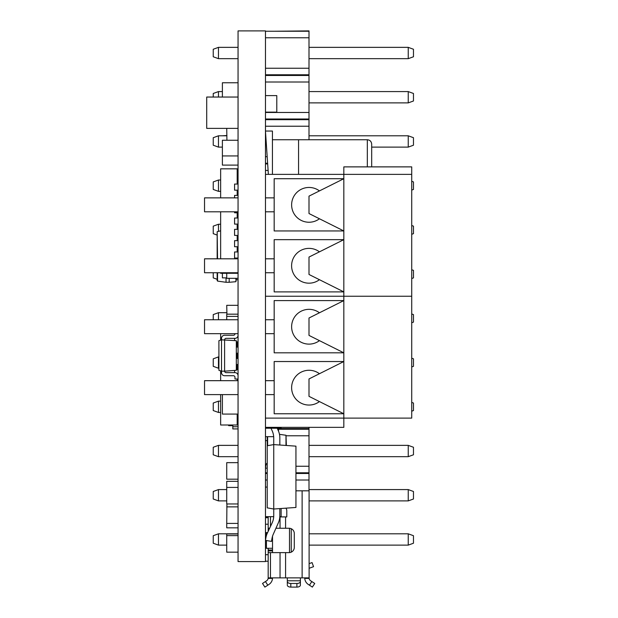 <?xml version="1.0" encoding="UTF-8"?>
<svg xmlns="http://www.w3.org/2000/svg" width="618" height="618" viewBox="0 0 618 618"><rect width="100%" height="100%" fill="white"/><g stroke="black" fill="none" stroke-linecap="round" stroke-linejoin="round"><path stroke-width="0.93" d="M265.47 258.811L274.176 258.811L274.176 239.66L343.824 239.66L343.824 296.238L411.719 296.238L411.719 418.116L265.47 418.116L265.47 561.577L238.054 561.577L238.054 30.9L265.47 30.9L265.47 174.369L343.824 174.369L343.824 230.954L274.176 230.954L274.176 211.796L265.47 211.796L265.47 296.238L343.824 296.238L343.824 352.824L274.176 352.824L274.176 333.674L265.47 333.674L265.47 418.116M319.444 190.908A17.412 17.412 0 0 0 296.122 216.547A17.412 17.412 0 0 0 319.444 218.764M265.47 174.369L265.47 197.868L274.176 197.868L274.176 211.796M274.176 197.868L274.176 178.718L343.824 178.718L309 196.13L309 213.542L343.824 230.954L343.824 239.66L309 257.065L309 274.477L343.824 291.889L274.176 291.889L274.176 272.739L265.47 272.739M319.444 251.843A17.412 17.412 0 0 0 296.122 277.49A17.412 17.412 0 0 0 319.444 279.699M274.176 258.811L274.176 272.739M411.719 174.369L411.719 166.883L343.824 166.883L343.824 174.369L411.719 174.369L411.719 296.238L265.47 296.238L265.47 333.674M238.054 272.739L204.535 272.739L204.535 258.811L238.054 258.811M238.054 211.796L204.535 211.796L204.535 197.868L238.054 197.868M319.444 312.785A17.412 17.412 0 0 0 296.122 338.425A17.412 17.412 0 0 0 319.444 340.642M265.47 319.745L274.176 319.745L274.176 333.674M274.176 319.745L274.176 300.595L343.824 300.595L309 318.007L309 335.412L343.824 352.824L343.824 413.766L274.176 413.766L274.176 394.608L265.47 394.608M265.47 427.347L343.824 427.347L343.824 413.766L309 396.354L309 378.942L343.824 361.53L274.176 361.53L274.176 380.68L265.47 380.68M319.444 373.72A17.412 17.412 0 0 0 296.122 399.359A17.412 17.412 0 0 0 319.444 401.576M274.176 380.68L274.176 394.608M411.719 288.753L411.719 296.238M238.054 394.608L204.535 394.608L204.535 380.68L238.054 380.68M238.054 333.674L204.535 333.674L204.535 319.745L238.054 319.745M309 31.248L274.176 31.248L309 30.9L309 139.753M309 118.996L274.176 118.996L274.176 119.691L309 119.691M309 74.778L274.176 74.778L274.176 75.473L309 75.473M309 126.227L265.47 126.227M265.47 119.691L274.176 119.691M267.185 156.694L265.47 156.694M267.625 163.222L265.47 163.222M226.914 135.798L218.463 135.798L218.463 147.115L222.387 147.115M218.463 147.115L213.241 145.215L213.241 137.698L218.463 135.798M408.243 135.798L413.465 137.698L413.465 145.215L408.243 147.115L408.243 135.798L309 135.798M408.243 147.115L371.681 147.115M309 82.001L265.47 82.001M265.47 75.473L274.176 75.473M309 112.468L265.47 112.468M274.176 118.996L265.47 118.996M309 37.775L265.47 37.775M265.47 31.248L274.176 31.248M309 68.243L265.47 68.243M274.176 74.778L265.47 74.778M222.387 91.58L218.463 91.58L218.463 97.041M213.241 97.041L213.241 93.48L218.463 91.58M238.054 47.354L218.463 47.354L218.463 58.671L238.054 58.671M218.463 58.671L213.241 56.771L213.241 49.255L218.463 47.354M408.243 91.58L413.465 93.48L413.465 100.989L408.243 102.889L408.243 91.58L309 91.58M408.243 102.889L309 102.889M408.243 47.354L413.465 49.255L413.465 56.771L408.243 58.671L408.243 47.354L309 47.354M408.243 58.671L309 58.671M309 427.347L309 490.816M268.173 524.234L265.47 524.234M265.47 517.699L268.173 517.699M268.173 554.701L265.47 554.701M268.173 561.229L265.47 561.229M238.054 533.805L218.463 533.805L218.463 545.122L226.736 545.122M218.463 545.122L213.241 543.222L213.241 535.706L218.463 533.805M408.243 533.805L413.465 535.706L413.465 543.222L408.243 545.122L408.243 533.805L309.085 533.805M408.243 545.122L309.085 545.122M309 472.785L295.945 472.785M309 473.481L295.945 473.481M309 480.008L295.945 480.008M267.215 480.008L265.47 480.008M265.47 473.481L267.215 473.481M268.173 517.003L265.47 517.003M309 428.56L278.533 428.56M309 429.255L278.533 429.255M309 435.783L286.366 435.783M309 466.25L295.945 466.25M267.215 472.785L265.47 472.785M268.112 170.444L265.47 170.444M265.47 163.917L267.671 163.917M226.736 489.58L218.463 489.58L218.463 500.897L226.736 500.897M218.463 500.897L213.241 498.996L213.241 491.488L218.463 489.58M238.054 445.362L218.463 445.362L218.463 456.679L238.054 456.679M218.463 456.679L213.241 454.778L213.241 447.262L218.463 445.362M220.641 401.136L218.463 401.136L218.463 412.453L220.641 412.453M218.463 412.453L213.241 410.553L213.241 403.036L218.463 401.136M218.903 356.91L218.463 356.91L218.463 368.228L218.903 368.228M238.054 368.228L237.188 368.228M218.463 368.228L213.241 366.327L213.241 358.819L218.463 356.91M226.736 312.693L218.463 312.693L218.463 319.745M213.241 319.745L213.241 314.593L218.463 312.693M238.054 279.784L236.315 279.784M217.165 279.313L213.241 277.884L213.241 272.739M238.054 224.241L237.188 224.241M220.641 224.241L218.463 224.241L218.463 231.124M238.054 235.558L237.188 235.558M217.165 235.087L213.241 233.658L213.241 226.149L218.463 224.241M220.641 180.023L218.463 180.023L218.463 191.341L220.641 191.341M218.463 191.341L213.241 189.44L213.241 181.924L218.463 180.023M408.243 489.58L413.465 491.488L413.465 498.996L408.243 500.897L408.243 489.58L309 489.58M408.243 500.897L309.085 500.897M408.243 445.362L413.465 447.262L413.465 454.778L408.243 456.679L408.243 445.362L309 445.362M408.243 456.679L309 456.679M411.719 402.403L413.465 403.036L413.465 410.553L411.719 411.186M411.719 358.185L413.465 358.819L413.465 366.327L411.719 366.961M411.719 313.959L413.465 314.593L413.465 322.109L411.719 322.743M411.719 269.734L413.465 270.367L413.465 277.884L411.719 278.517M411.719 225.516L413.465 226.149L413.465 233.658L411.719 234.292M411.719 181.29L413.465 181.924L413.465 189.44L411.719 190.074M265.47 197.868L265.47 211.796M238.054 316.277L238.054 317.915M238.054 428.931L232.831 428.931L232.831 425.006M238.054 426.752L232.831 426.752M232.831 426.111A0.433 0.433 0 0 0 232.399 425.678L228.915 425.678A0.433 0.433 0 0 1 228.482 425.246L228.482 425.006M220.641 394.608L220.641 425.006L237.188 425.006L237.188 414.075M237.188 379.004L237.188 380.68M237.188 364.504L237.188 369.726M237.188 353.187L237.188 358.409M237.188 341.87L237.188 347.092M220.641 380.68L220.641 370.877M220.641 340.116L220.641 333.674M238.054 425.022L234.57 425.006M234.57 370.429L234.57 372.639M238.054 369.726L236.315 369.726M238.054 364.504L236.315 364.504M238.054 358.409L236.315 358.409M234.57 338.355L234.57 340.572M238.054 341.87L236.315 341.87M238.054 353.187L236.315 353.187M238.054 347.092L236.315 347.092M220.641 272.739L220.641 273.287L237.188 273.287L237.188 272.739M237.188 224.102L237.188 229.332M237.188 212.785L237.188 218.015M237.188 190.159L237.188 195.381M220.641 197.868L220.641 168.83L237.188 168.83L237.188 184.064M220.641 258.811L220.641 211.796M237.188 258.054L237.188 258.811M237.188 246.736L237.188 251.966M237.188 235.419L237.188 240.649M238.054 273.31L234.57 273.287M238.054 251.966L234.57 251.966L234.57 258.054L238.054 258.054M238.054 240.649L234.57 240.649L234.57 246.736L238.054 246.736M238.054 229.332L234.57 229.332L234.57 235.419L238.054 235.419M238.054 218.015L234.57 218.015L234.57 224.102L238.054 224.102M234.57 211.796L234.57 212.785L238.054 212.785M238.054 184.064L234.57 184.064L234.57 190.159L238.054 190.159M238.054 168.807L234.57 168.83M238.054 195.381L234.57 195.381L234.57 197.868M270.978 428.228L272.105 430.646A17.412 17.412 0 0 1 273.743 438.023L273.743 444.597L295.945 446.15L295.945 507.463L273.743 509.016L267.215 507.865L267.215 445.748L273.743 444.597L273.743 515.597A17.412 17.412 0 0 1 272.105 522.967L267.331 533.172A17.412 17.412 0 0 0 265.979 537.421L265.47 540.178M265.47 540.356L271.472 541.414L272.013 538.363A17.412 17.412 0 0 1 273.241 534.331L278.339 522.836A17.412 17.412 0 0 0 279.838 515.775L279.838 508.591M272.105 522.967L267.331 533.172L272.105 522.967A17.412 17.412 0 0 0 273.743 515.597A17.412 17.412 0 0 1 272.105 522.967M272.013 538.363A17.412 17.412 0 0 1 273.241 534.331L278.339 522.836L273.241 534.331A17.412 17.412 0 0 0 272.013 538.363M277.212 428.228L278.339 430.777A17.412 17.412 0 0 1 279.838 437.838L279.838 445.022M265.47 112.136L276.787 112.136L276.787 95.597L265.47 95.597M238.054 533.983L226.736 533.983L226.736 552.16L238.054 552.16M238.054 314.168L226.736 314.168L226.736 319.745M226.736 316.385L238.054 316.385M237.188 346.852L238.054 346.852M238.054 305.323L226.736 305.323L226.914 314.168M226.736 128.382L226.914 140.255M237.188 247.803L238.054 247.803L237.188 247.833M238.054 462.65L226.736 462.65L226.736 479.189L238.054 479.189M226.914 503.956L226.736 523.415L238.054 523.415M226.736 506.868L238.054 506.868M226.736 273.287L226.736 278.309L238.054 278.309M273.689 436.671L265.47 436.671M226.736 523.415L226.736 527.834L238.054 527.834M237.188 182.828L238.054 182.828M238.054 481.337L226.736 481.337L226.736 503.956L238.054 503.956M226.736 487.417L238.054 487.417M226.736 535.613L238.054 535.613M226.041 277.868L226.041 282.287L229.178 282.287L229.178 278.309M217.544 258.811L217.165 231.688L217.165 258.811L217.165 231.688L220.641 230.815M217.165 272.739L217.165 280.657L217.165 272.739M236.315 278.309L235.914 281.7L235.914 278.309M238.054 235.806L237.188 235.806M237.729 235.806L237.729 240.649M217.544 272.739L217.544 281.097L226.041 282.287M229.178 282.287L235.914 281.7M285.987 445.454L285.987 435.257L286.366 445.478M267.215 445.748L267.215 436.671M265.47 467.834L265.794 465.717A4.72 4.72 0 0 1 267.215 462.959M267.215 468.259L265.47 468.011M285.987 435.257L279.483 434.338M268.173 516.671L272.523 516.671M286.798 516.918L279.799 516.918L286.798 516.934L286.798 510.839A4.349 4.349 0 0 0 285.887 508.166M268.173 548.274L268.173 552.623L289.062 552.623A5.222 5.222 0 0 0 289.502 552.608L289.502 528.266A5.222 5.222 0 0 0 289.062 528.251L275.937 528.251M295.945 490.816L309.085 490.816L309.124 578.394L309.085 577.869L300.904 577.869L300.379 578.394L300.379 585.184A3.484 1.916 180 0 1 296.903 587.1L296.903 583.477A3.484 1.916 0 0 0 300.379 581.561M268.173 552.623L268.173 577.869L286.798 577.869L287.324 578.394L287.324 581.561A3.484 1.916 0 0 0 290.808 583.477L296.903 583.477M268.173 516.934L268.173 528.251L269.633 528.251M268.173 528.251L268.173 531.38M289.062 552.623A5.222 5.222 0 0 0 294.292 547.401L294.292 533.473A5.222 5.222 0 0 0 289.062 528.251M272.523 536.246L272.523 550.012L268.173 550.012M272.523 552.623L272.523 550.012M309.085 563.662L312.059 562.581L313.542 566.675L309.085 568.297M287.324 584.396L287.324 581.561M300.379 584.396L300.379 585.184M290.808 583.477L290.808 587.1L296.903 587.1M290.808 587.1A3.484 1.916 180 0 1 287.324 585.184M311.835 581.553L310.661 580.789A3.484 3.484 0 0 1 309.124 578.394L309.085 577.869L309.124 578.394L304.751 578.394L304.736 577.869L304.751 578.394A7.833 7.833 0 0 0 308.282 584.427L309.448 585.192L311.835 581.553L314.747 583.462L312.36 587.1L314.747 583.462M312.36 587.1L309.448 585.192M267.81 585.192L264.898 587.1L262.511 583.462L265.431 581.553L267.81 585.192L268.977 584.427A7.833 7.833 0 0 0 272.507 578.394L272.523 577.869L272.507 578.394L268.135 578.394L268.173 577.869M268.135 578.394A3.484 3.484 0 0 1 266.597 580.789L265.431 581.553M267.602 532.608L265.47 532.608M265.47 548.274L272.523 548.274M265.47 440.626L267.215 440.626M278.533 428.228L278.533 431.225M238.054 379.004L234.971 379.004L234.971 377.258A1.537 1.537 0 0 0 233.434 375.721L224.597 375.721A3.082 3.082 0 0 1 221.514 372.639L221.514 371.171L224.597 371.171L224.597 339.83A1.537 1.537 0 0 1 226.134 338.355L234.971 338.355A3.082 3.082 0 0 0 238.054 335.273M234.971 333.674L234.971 333.735A1.537 1.537 0 0 1 233.434 335.273L224.597 335.273A3.082 3.082 0 0 0 221.514 338.355L221.514 339.83L236.315 340.696L236.315 370.298L224.597 371.171A1.537 1.537 0 0 0 226.134 372.639L234.971 372.639A3.082 3.082 0 0 1 238.054 375.721M221.514 339.83L221.514 371.171L218.903 370.298L218.903 340.696L221.514 339.83M222.387 97.041L222.387 82.766L238.054 82.766M267.215 487.077L265.47 487.077M279.815 516.671L281.144 516.671L281.136 508.498M273.712 516.671L265.47 516.671M222.395 394.608L222.387 414.075L238.054 414.075M281.144 427.347L281.144 428.228L265.47 428.228M222.387 273.287L222.387 277.868L226.736 277.868M222.387 135.798L226.914 135.504M238.054 155.929L222.387 155.929L222.387 165.099L238.054 165.099M222.387 155.929L222.387 140.255L238.054 140.255M238.054 128.382L206.713 128.382L206.713 97.041L238.054 97.041M265.47 131.047L272.438 131.047L272.438 139.753L298.556 139.753L298.556 174.369M272.438 139.753L272.438 174.369M371.681 166.883L371.681 144.102L371.681 166.883M268.374 174.369L265.47 131.225M232.399 425.678L232.399 425.006M228.915 425.006L228.915 425.678A0.433 0.433 0 0 1 228.482 425.246M238.054 415.868L237.188 415.868M238.054 177.969L237.188 177.969M267.617 436.671L267.617 445.678M270.468 516.934L270.468 526.474M280.039 516.934L280.039 528.251M285.586 516.934L285.586 528.251M285.586 552.623L285.586 577.869M286.798 577.869L300.904 577.869M302.125 490.816L302.125 577.869M270.468 552.623L270.468 577.869M280.039 552.623L280.039 577.869M272.523 550.885L268.173 550.885M268.822 529.997L268.173 529.997M287.324 580.789L300.379 580.789M266.428 532.608L266.428 535.536M266.428 540.526L266.428 548.274M291.24 528.73L291.24 552.152M278.1 430.228L278.1 428.228M367.324 166.883L367.324 139.753C369.943 139.985 371.395 141.437 371.681 144.102M238.054 181.012L237.188 181.012M298.556 139.753L367.324 139.753"/></g></svg>
